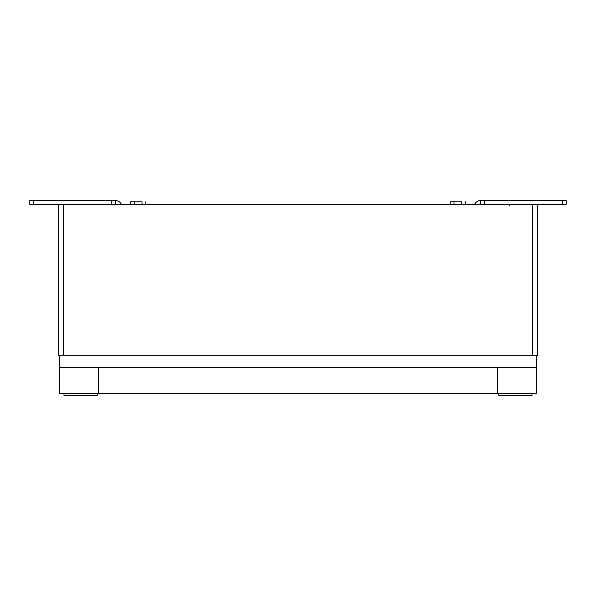 <?xml version="1.0" encoding="UTF-8"?>
<svg xmlns="http://www.w3.org/2000/svg" width="596" height="596" viewBox="0 0 596 596"><rect width="100%" height="100%" fill="white"/><g stroke="black" fill="none" stroke-linecap="round" stroke-linejoin="round"><path stroke-width="0.89" d="M461.677 204.339L461.677 201.776L450.174 201.776L450.174 204.339M465.513 204.339L465.513 201.776M142.004 204.339L142.004 201.776L130.494 201.776L130.494 204.339M145.841 204.339L145.841 201.776M537.763 355.223L58.252 355.223L58.252 204.339L537.763 204.339L537.763 355.223M532.005 393.583L532.005 395.498L498.763 395.498L498.763 393.583M97.252 393.583L97.252 395.498L64.003 395.498L64.003 393.583M497.407 367.494L497.407 393.583L536.46 393.583L536.482 355.223M98.608 367.494L98.608 393.583L59.555 393.583L59.555 367.494M59.533 355.223L59.533 367.494L536.482 367.494M98.608 393.583L497.407 393.583M115.475 204.339L115.475 200.502L29.8 200.502L29.8 204.339L58.252 204.339M29.8 200.502L29.8 204.339M115.475 200.502A6.392 6.392 0 0 1 121.331 204.339M562.363 200.502L562.363 204.339L566.2 204.339L566.2 200.502L480.525 200.502L480.525 204.339M562.363 204.339L537.763 204.339M474.669 204.339A6.392 6.392 0 0 1 480.525 200.502M63.362 355.223L63.362 204.339M532.645 355.223L532.645 204.339M111.638 200.502L111.638 204.339M33.637 200.502L33.637 204.339M484.362 200.502L484.362 204.339M509.282 205.613L509.401 205.084M454.01 204.339L454.01 201.776M134.331 204.339L134.331 201.776"/></g></svg>
